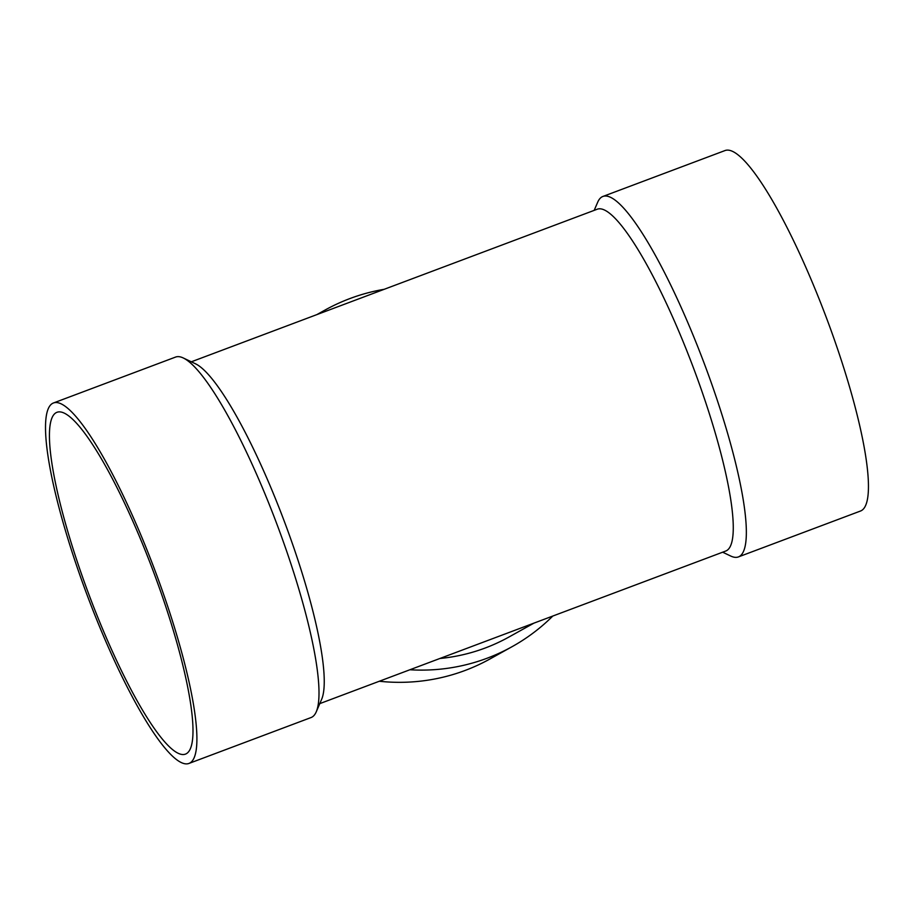 <?xml version="1.0" encoding="UTF-8"?>
<svg xmlns="http://www.w3.org/2000/svg" width="914" height="914" viewBox="0 0 914 914"><rect width="100%" height="100%" fill="white"/><g stroke="black" fill="none" stroke-linecap="round" stroke-linejoin="round"><path stroke-width="1.37" d="M53.469 402.971L175.568 357.077A192.546 36.08 69.4 0 1 183.257 357.968L195.516 363.806A182.583 34.218 69.4 0 1 282.689 517.073A182.583 34.218 69.4 0 1 321.637 699.347L316.255 711.812A192.546 36.08 69.4 0 1 311.057 717.547L188.958 763.441A192.546 36.08 69.4 0 1 87.436 595.905A192.546 36.08 69.4 0 1 53.469 402.971A192.546 36.08 69.4 0 1 153.084 565.492A192.546 36.08 69.4 0 1 188.958 763.441M191.312 361.807L597.253 209.215A182.583 34.218 69.4 0 1 691.715 363.326A182.583 34.218 69.4 0 1 725.739 551.039L319.797 703.62M594.169 210.38L597.71 202.188A192.546 36.08 69.4 0 1 602.909 196.453A192.546 36.08 69.4 0 1 702.523 358.962A192.546 36.08 69.4 0 1 738.398 556.923A192.546 36.08 69.4 0 1 730.709 556.032L722.654 552.193M602.909 196.453L725.008 150.559A192.546 36.08 69.4 0 1 824.622 313.068A192.546 36.08 69.4 0 1 860.497 511.029L738.398 556.923M151.438 566.406A182.583 34.218 69.4 0 1 185.451 754.119A182.583 34.218 69.4 0 1 89.184 595.243A182.583 34.218 69.4 0 1 56.976 412.294A182.583 34.218 69.4 0 1 151.438 566.406M183.257 357.968A192.546 36.08 69.4 0 1 275.183 519.598A192.546 36.08 69.4 0 1 316.255 711.812M439.908 658.48A182.583 179.281 60.9 0 0 508.904 637.047L533.89 623.154M384.177 289.304A192.546 189.061 60.9 0 0 349.856 298.581A192.546 189.061 60.9 0 0 324.938 310.109A192.546 189.061 60.9 0 0 317.958 314.199M409.883 669.756A192.546 189.061 60.9 0 0 512.103 646.666A192.546 189.061 60.9 0 0 552.799 616.047M379.31 681.25A192.546 189.061 60.9 0 0 490.121 658.891L512.103 646.666M324.938 310.109L316.838 314.622"/></g></svg>
